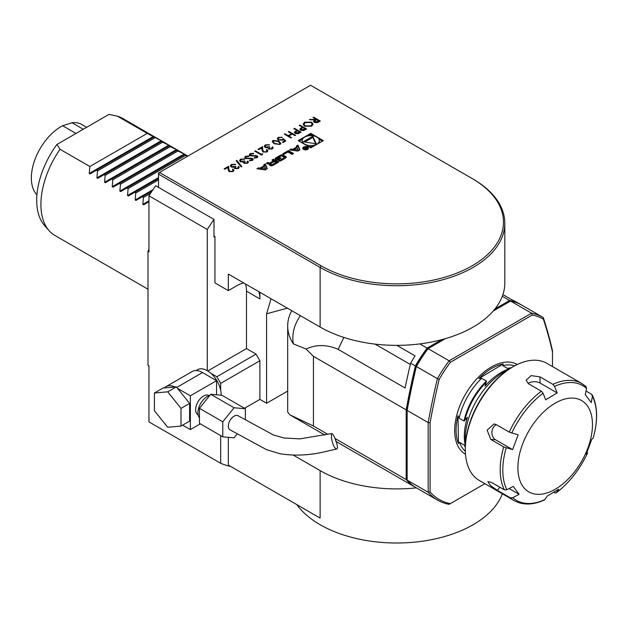 <?xml version="1.0" encoding="UTF-8"?>
<svg xmlns="http://www.w3.org/2000/svg" width="628" height="628" viewBox="0 0 628 628"><rect width="100%" height="100%" fill="white"/><g stroke="black" fill="none" stroke-linecap="round" stroke-linejoin="round"><path stroke-width="0.94" d="M311.614 122.154L313.129 124.218L311.692 126.212L304.611 126.236L303.136 124.195L304.596 122.177L311.614 122.154L313.121 124.328M294.399 128.269L301.095 132.131L298.151 133.709L295.176 133.474L294.406 132.492L294.815 131.723L296.887 130.396L293.794 128.614L294.399 128.269L300.898 132.241M285.819 140.947L283.071 142.532L282.38 142.14L284.657 140.821L283.259 139.597L282.6 140.13L278.306 140.083L277.262 138.694L278.283 137.375L282.215 137.281L278.934 137.791L278.22 138.78L278.934 139.746L282.027 139.667L283.157 138.623L285.819 140.947M271.626 148.546L272.599 146.795L273.156 147.808L272.324 148.938L268.627 149.064L268.038 147.816L265.149 147.447L264.278 146.214L265.306 144.864L269.514 144.715L265.982 145.264L265.165 146.293L265.691 147.07L269.169 146.693L269.852 147.093L269.231 148.718L271.626 148.765L272.002 147.36M272.23 147.87L272.002 147.14M268.894 148.318L269.231 148.938L271.626 148.765M262.386 153.679L262.685 154.307L261.444 155.022L254.748 151.16L255.353 150.806L261.358 154.276L262.386 153.679L262.598 154.355M245.509 156.293L249.002 155.964L248.774 156.49L246.192 156.694L246.019 158.099L252.589 158.531L253.233 159.41L252.503 160.383L249.583 160.76L249.716 160.203L251.883 159.944L252.016 158.892L245.407 158.444L244.692 157.424L245.509 156.293L249.002 156.184M245.595 157.597L246.019 158.327L246.914 158.342M249.638 160.76L251.883 160.171L252.016 158.892M241.827 166.546L241.191 166.915L236.183 160.784L236.819 160.423L241.827 166.546M232.431 171.177L233.09 170.298L232.439 169.387L233.043 169.042L233.993 170.353L233.09 171.593L229.079 171.609L228.027 169.442L227.917 167.441L224.8 169.238L224.118 168.846L228.663 166.216L228.835 169.317L229.62 171.232L232.431 171.397L233.082 170.408M291.125 149.009L289.563 149.911L297.782 151.065L299.941 149.817L297.939 145.076L296.385 145.979L296.793 146.936L292.789 149.244L291.125 149.009L291.102 150.131L292.789 150.351L292.789 149.244M303.567 149.401A2.842 1.641 0 0 0 306.66 149.754A2.842 1.641 0 0 0 308.411 148.239A2.842 1.641 0 0 0 305.577 146.607A2.842 1.641 0 0 0 302.735 148.239A2.842 1.641 0 0 0 303.567 149.401M287.993 152.007L292.075 154.362L293.551 153.515L288.44 150.563L282.883 153.766L283.911 154.362L287.993 152.007M280.143 161.051A10.017 5.785 0 0 0 281.87 160.258L284.688 158.625A10.017 5.785 0 0 0 286.07 157.628A1.413 0.816 0 0 0 286.289 157.196A1.413 0.816 0 0 0 285.873 156.623L283.055 154.99A1.413 0.816 0 0 0 281.305 154.881A10.017 5.785 0 0 0 279.578 155.673L276.76 157.306A10.017 5.785 0 0 0 275.378 158.303A1.413 0.816 0 0 0 275.158 158.735A1.413 0.816 0 0 0 275.566 159.316L277.238 160.273L281.006 158.099L280.276 157.675L277.56 158.758A0.895 0.518 0 0 1 277.56 158.028L280.826 156.144A0.895 0.518 0 0 1 282.098 156.144L283.88 157.173A0.895 0.518 0 0 1 283.88 157.903L280.614 159.787A0.895 0.518 0 0 1 279.562 159.881L278.392 160.941A1.413 0.816 0 0 0 280.143 161.051M272.128 165.682A10.017 5.785 0 0 0 273.855 164.881L278.565 162.165L273.447 159.214L271.979 160.069L273.384 160.878L269.93 162.872A0.895 0.518 0 0 1 268.658 162.872L267.881 162.424L266.405 163.28L267.19 163.727A1.413 0.816 0 0 0 268.941 163.845A10.017 5.785 0 0 0 270.032 163.382L270.158 163.453A10.017 5.785 0 0 0 269.357 164.081A1.413 0.816 0 0 0 269.137 164.52A1.413 0.816 0 0 0 269.553 165.093L270.378 165.572A1.413 0.816 0 0 0 272.128 165.682M265.126 169.921L267.293 168.673L265.283 163.932L263.729 164.826L264.137 165.792L260.141 168.1L258.469 167.864L256.907 168.767L265.126 169.921L261.436 169.387L261.436 168.28L264.451 166.538L265.424 168.846L261.436 168.28M159.481 172.48L321.081 265.785A106.831 61.677 0 0 0 472.17 265.785A106.831 61.677 0 0 0 472.17 178.556L310.562 85.251L158.523 173.038L158.523 174.137L159.481 172.48M298.214 140.617L310.774 147.87L323.326 140.617L310.774 133.371L298.214 140.617M237.729 168.116L238.703 166.365L239.26 167.378L238.428 168.508L234.731 168.634L234.134 167.386L231.253 167.017L230.382 165.784L231.41 164.434L235.61 164.285L232.085 164.834L231.269 165.863L231.795 166.64L235.272 166.271L235.955 166.663L235.335 168.288L237.729 168.335L238.098 166.93M238.334 167.441L238.098 166.71M234.998 167.888L235.335 168.508L237.729 168.335M246.914 162.817L247.887 161.066L248.445 162.071L247.613 163.209L243.915 163.327L243.319 162.087L240.438 161.718L239.558 160.478L240.587 159.135L244.794 158.986L241.262 159.536L240.453 160.564L240.979 161.341L244.449 160.964L245.14 161.365L244.52 162.982L246.914 163.037L247.283 161.632M247.518 162.134L247.283 161.412M244.174 162.581L244.52 163.209L246.914 163.037M250.14 153.617L253.641 153.287L253.414 153.813L250.823 154.017L250.651 155.43L257.221 155.854L257.865 156.733L257.135 157.707L254.214 158.083L254.348 157.534L256.514 157.275L256.648 156.215L250.038 155.768L249.324 154.747L250.14 153.617L253.641 153.507M250.227 154.928L250.651 155.65L251.545 155.666M254.269 158.083L256.514 157.495L256.648 156.215M266.327 151.607L266.994 150.728L266.335 149.817L266.939 149.472L267.889 150.783L266.986 152.023L262.975 152.039L261.923 149.872L261.813 147.87L258.697 149.668L258.014 149.276L262.559 146.646L262.732 149.747L263.517 151.662L266.327 151.827L266.979 150.838M273.023 140.405L278.777 141.143L280.881 143.333L280.057 144.471L274.232 143.773L272.191 141.583L273.023 140.405L278.777 141.143M288.904 131.44L295.6 135.303L294.995 135.648L292.256 134.062L288.817 136.041L291.565 137.626L290.968 137.979L284.272 134.109L284.869 133.764L288.134 135.648L291.565 133.67L288.307 131.786L288.904 131.44L295.411 135.412M299.886 125.098L306.582 128.96L303.646 130.538L300.671 130.302L299.901 129.321L300.302 128.552L302.382 127.225L299.289 125.443L299.886 125.098L306.393 129.07M313.623 117.169L320.311 121.031L318.977 121.808L317.368 122.625L314.322 122.429L313.56 121.432L314.879 120.011L309.329 119.642L316.112 119.296L313.019 117.514L313.623 117.169L320.123 121.141M331.474 433.563L299.87 438.878L284.076 437.991L273.463 435.016L238.067 415.736A8.117 4.686 120 0 0 231.159 418.758A8.117 4.686 120 0 0 230.068 429.858L266.68 449.742L280.104 453.754C294.744 456.069 309.8 455.363 325.265 451.634L336.537 449.051C339.724 448.855 333.539 432.708 331.474 433.563L331.419 437.19C332.432 444.004 334.135 447.952 336.537 449.051M213.983 235.971L214.941 236.521L213.983 237.078L213.983 219.407A182.56 105.402 120 0 0 207.287 229.479L207.287 370.677A19.609 11.32 -120 0 0 197.49 369.711L196.007 370.559M207.287 229.479L148.962 195.803L148.962 251.899L148.004 251.349L148.004 365.245L148.962 365.794L148.962 421.89L220.679 463.291A182.56 105.402 120 0 0 229.989 466.337L230.241 466.188M56.936 144.456L60.029 149.299L89.867 166.522L147.242 133.395L117.405 116.172L109.021 114.382L56.936 144.456A65.445 37.782 120 0 0 44.651 225.656L49.117 230.696A67.612 39.038 120 0 0 54.911 235.461L148.004 289.202M60.029 149.299A67.612 39.038 120 0 0 40.906 204.508A67.612 39.038 120 0 0 49.117 230.696M89.867 166.522L89.262 173.438L90.079 173.909L96.367 170.274L97.513 170.934L96.916 177.857L97.725 178.321L104.02 174.694L105.166 175.353L104.562 182.269L105.378 182.74L111.666 179.106L112.812 179.773L112.216 186.689L113.024 187.16L119.32 183.525L120.466 184.185L119.862 191.108L120.678 191.571L126.966 187.945L128.112 188.604L127.515 195.52L128.324 195.991L134.62 192.356L135.766 193.024L135.161 199.94L135.978 200.411L142.266 196.776L143.412 197.435L150.571 193.306M142.266 196.776L151.968 191.171M135.766 193.024L158.523 179.883M134.62 192.356L158.523 178.556M128.112 188.604L185.488 155.477L184.342 154.818L184.938 154.472L184.13 154.001L176.688 150.398L177.292 150.053L176.484 149.582L170.188 146.646L169.042 145.986L169.638 145.633L161.388 141.567L161.993 141.222L161.184 140.751L147.242 133.395M126.966 187.945L184.342 154.818M120.466 184.185L177.842 151.065M119.32 183.525L176.688 150.398M112.812 179.773L170.188 146.646M111.666 179.106L169.042 145.986M105.166 175.353L162.542 142.226M104.02 174.694L161.388 141.567M97.513 170.934L154.888 137.815M96.367 170.274L153.742 137.147M187.89 156.082L122.523 118.347A67.612 39.038 120 0 0 117.405 116.172M187.458 156.325L185.488 155.477M143.412 197.435L142.815 204.351L143.624 204.822L148.962 201.745M220.679 435.62L220.679 463.291M148.004 365.245A137.94 79.638 120 0 0 148.962 366.532M148.962 248.955A137.94 79.638 120 0 0 148.004 251.349M502.29 296.298L509.575 300.498L494.966 308.937A108.189 62.462 0 0 0 502.29 296.298A108.189 62.462 0 0 0 504.81 282.898L504.81 223.27A108.189 62.462 180 0 1 438.022 280.975A108.189 62.462 180 0 1 320.123 267.442L158.523 174.137L158.523 187.387M407.14 478.677L407.14 410.163M430.094 422.699L430.094 491.928L428.178 492.266L428.178 422.573A595.022 343.54 -60 0 1 437.402 378.66L439.2 379.32A593.664 342.755 120 0 0 430.094 422.699L428.178 422.573L407.14 410.429L407.14 409.448A593.664 342.755 -60 0 1 416.246 366.069A104.13 60.115 -60 0 1 427.401 349.042L428.068 348.658A105.48 60.9 120 0 0 416.364 366.517L437.402 378.66A105.48 60.9 -60 0 1 449.106 360.802L531.563 313.199A105.48 60.9 -60 0 1 543.079 317.423A105.48 60.9 -60 0 1 543.267 317.54A595.022 343.54 -60 0 1 552.491 350.801L552.491 352.033A593.664 342.755 120 0 0 543.385 319.165A104.13 60.115 120 0 0 532.23 315.021L450.355 362.293L449.106 360.802L428.068 348.658L445.409 338.649A108.189 62.462 0 0 0 493.184 311.064A108.189 62.462 0 0 0 494.966 308.937M427.111 348.108L419.834 343.901A108.189 62.462 0 0 0 441.72 339.67L427.111 348.108A105.48 60.9 120 0 0 415.406 365.959A595.022 343.54 -60 0 0 406.19 409.88L406.19 479.564A105.48 60.9 120 0 0 415.603 487.422A105.48 60.9 120 0 0 416.081 487.697M521.279 304.839A595.022 343.54 -60 0 1 521.279 304.855A105.48 60.9 120 0 0 521.083 304.729A105.48 60.9 120 0 0 509.575 300.498M406.19 479.564L334.834 438.375M327.942 434.395L313.435 426.02L289.955 414.88L287.687 412.109L287.687 325.963A87.904 50.75 180 0 1 291.761 310.687M313.435 426.02L313.435 356.327L406.19 409.88M313.435 356.327L306.072 349.042L293.323 343.838A87.904 50.75 180 0 1 287.687 325.963M306.072 349.042C316.182 344.325 326.882 344.427 338.162 349.356L405.099 388.002A595.022 343.54 -60 0 1 410.626 363.204L415.406 365.959M293.323 343.838A103.777 59.919 180 0 1 300.396 315.672M410.626 363.204A105.48 60.9 -60 0 1 415.069 355.872L396.857 345.361M516.499 302.076A105.48 60.9 -60 0 0 516.302 301.966A105.48 60.9 -60 0 0 512.055 299.878L502.895 294.595M410.327 364.468L375.049 344.105M552.491 366.579L552.491 352.033M430.094 491.928A104.13 60.115 120 0 0 450.355 503.625L449.106 504.347A105.48 60.9 -60 0 1 437.598 500.124A105.48 60.9 -60 0 1 428.178 492.266L407.14 480.122A105.48 60.9 120 0 0 416.56 487.98L437.598 500.124M416.246 366.069L416.364 366.517A595.022 343.54 120 0 0 407.14 410.429L407.14 480.122M522.237 305.389A105.48 60.9 120 0 0 522.041 305.279A105.48 60.9 120 0 0 510.525 301.055L493.184 311.064M510.525 301.055L531.563 313.199L532.23 315.021M543.385 319.165L543.267 317.54M450.355 362.293A104.13 60.115 120 0 0 439.2 379.32M450.355 503.625L484.879 483.693M245.352 419.716L245.352 408.757L234.063 407.753L222.783 421.788L222.783 436.829L234.063 437.842L237.306 433.807M245.352 408.757L222.014 395.287L210.733 394.282L199.453 408.318L199.453 423.358L222.783 436.829M210.733 394.282L234.063 407.753M199.453 408.318L222.783 421.788M180.997 408.357L167.7 391.825L154.41 393.01L154.41 410.736L167.7 427.268L180.997 426.082L180.997 408.357L189.601 403.388L176.311 386.856L163.021 388.041L154.41 393.01M176.311 386.856L167.7 391.825M189.601 403.388L189.601 421.113L180.997 426.082M164.371 387.923A20.693 11.948 60 0 1 165.965 386.66A20.693 11.948 60 0 1 174.961 386.974M221.15 395.208A19.609 11.32 -120 0 0 220.679 390.255A19.609 11.32 -120 0 0 210.898 373.315A19.609 11.32 -120 0 0 207.287 370.677M198.118 414.849L197.922 414.731A11.092 6.406 -60 0 1 196.219 405.845A11.092 6.406 -60 0 1 203.464 396.072A11.092 6.406 -60 0 1 209.006 395.522L209.203 395.64M199.453 417.793A13.251 7.654 -60 0 1 199.045 406.952A13.251 7.654 -60 0 1 207.287 396.519A13.251 7.654 -60 0 1 209.776 395.467M177.551 388.402L190.363 395.797L190.363 429.583L182.646 425.132M165.965 386.66L192.168 371.533A20.693 11.948 60 0 1 202.506 372.553L216.566 380.67L190.363 395.797M200.301 423.853L190.363 429.583M216.566 380.67L216.566 394.8M148.962 195.803A182.56 105.402 -60 0 1 155.658 185.731L213.983 219.407M256.059 354.114L259.882 360.739L220.679 383.378L216.856 376.753L256.059 354.114L246.498 348.595L207.758 370.96M216.856 376.753L210.898 373.315M243.688 282.93A32.452 18.738 120 0 0 236.937 285.661L228.325 290.631L214.941 282.898L214.941 236.521M246.498 348.595L246.498 291.18A32.452 18.738 120 0 0 245.477 283.966M259.882 292.287L259.882 298.912A32.452 18.738 120 0 0 258.869 291.698M271.029 298.716L266.633 313.78L287.389 308.167M416.348 487.854A108.189 62.462 180 0 1 320.123 470.608L320.123 518.084L228.325 465.089L228.325 437.331M259.882 360.739L259.882 399.384L244.504 408.271M220.679 383.378L220.679 390.255M287.687 391.063L266.578 403.255L266.578 313.733M266.578 403.255L259.882 399.384M502.353 493.789A108.189 62.462 180 0 1 406.457 542.749A108.189 62.462 180 0 1 296.793 504.614M228.325 290.631L228.325 274.067L320.123 327.062A108.189 62.462 0 0 0 419.834 343.901M441.72 339.67A108.189 62.462 0 0 0 445.409 338.649M320.123 470.608L293.339 455.143M86.656 127.303L81.946 124.587A41.919 24.202 120 0 0 71.992 122.75L83.257 129.258M71.992 122.75L62.659 125.749L75.996 133.45M62.659 125.749A41.919 24.202 120 0 0 34.987 159.449A41.919 24.202 120 0 0 36.942 194.79M472.17 178.556L473.12 179.106A108.189 62.462 180 0 1 473.127 179.106A108.189 62.462 180 0 1 504.81 223.27M574.416 471.997A52.744 30.45 120 0 0 573.238 398.105A52.744 30.45 120 0 0 517.896 468.527A52.744 30.45 120 0 0 574.416 471.997M496.387 424.693A8.117 6.366 -86.5 0 0 491.928 431.993A8.117 6.366 -86.5 0 0 495.508 439.757L512.605 449.624L518.163 434.827L509.253 432.111A67.612 39.038 -60 0 1 541.399 391.205L543.079 393.261L545.693 399.793L557.162 392.924L540.072 383.056A8.117 4.773 -0.9 0 0 528.101 383.504M509.12 488.553L519.113 494.322L513.194 486.386L506.859 489.754L504.378 489.848A67.612 39.038 -60 0 1 503.695 446.916L512.605 449.624M544.774 499.653L544.398 499.974C532.991 505.14 522.92 505.359 514.199 500.626A67.612 39.038 -60 0 1 510.297 497.784L512.778 497.69A66.262 38.261 120 0 0 544.774 499.653L547.231 496.049L558.7 489.188L556.251 492.792A66.262 38.261 120 0 0 573.827 475.427A66.262 38.261 120 0 0 587.572 452.929L587.612 452.874C579.699 469.666 569.172 483.042 556.031 493.019L553.731 492.423M586.764 452.019L587.572 452.929L586.238 454.154L591.788 439.349L593.13 438.124A66.262 38.261 120 0 0 592.463 396.299L591.631 394.29L586.01 391.04M592.463 396.299L591.207 402.587L585.288 394.651L586.544 388.363A66.262 38.261 120 0 0 554.548 386.393L552.875 384.336A67.612 39.038 -60 0 1 581.811 383.512L546.917 363.361A67.612 39.038 120 0 0 513.107 366.713A67.612 39.038 120 0 0 488.451 388.858A67.612 39.038 120 0 0 465.301 449.522A67.612 39.038 120 0 0 479.297 480.475L514.199 500.626M512.778 497.69L519.113 494.322M557.162 392.924L554.548 386.393M503.695 446.916L490.79 439.467L487.124 430.164L494.024 423.963L496.348 424.661L509.253 432.111M510.297 497.784L497.392 490.335L490.429 485.515L487.862 481.598L491.481 482.398L504.378 489.848M592.314 395.012C597.738 406.583 598.021 420.933 593.177 438.054L593.13 438.124M586.544 388.363L586.018 386.573L581.811 383.512M541.399 391.205L528.501 383.755L526.115 380.254L531.092 375.615L539.97 376.886L552.875 384.336M465.301 449.522L465.301 448.423A66.262 38.261 -60 0 1 487.987 388.968A66.262 38.261 -60 0 1 512.15 367.262L513.107 366.713M465.513 443.156A54.094 31.227 -60 0 1 490.656 382.232A54.094 31.227 -60 0 1 507.699 370.08M509.928 368.612A52.218 30.152 120 0 0 488.812 382.091A52.218 30.152 120 0 0 484.981 386.173L486.441 381.078L481.605 378.284L478.842 378.59L503.177 363.989L502.714 365.614L507.55 368.408L510.635 368.165M465.183 446.351A49.918 28.825 -60 0 0 465.317 446.712L464.406 445.15L459.57 442.355L458.456 443.541L457.969 415.72L459.154 418.224L463.982 421.011L467.468 417.322A52.218 30.152 120 0 0 465.348 445.825M478.842 378.59A50.366 29.076 -60 0 1 503.177 363.989M458.456 443.541A50.366 29.076 -60 0 1 457.969 415.72M313.137 135.836L310.774 134.471L308.403 135.836M302.492 139.251L299.171 141.167M310.774 134.471L310.774 133.371M322.368 141.167L319.048 139.251M308.403 146.505A8.611 4.969 0 0 0 313.137 146.505M319.048 143.09A8.611 4.969 0 0 0 319.377 141.724L319.377 140.617A8.611 4.969 0 0 0 310.774 135.648A8.611 4.969 0 0 0 302.162 140.617A8.611 4.969 0 0 0 304.682 144.134A8.611 4.969 0 0 0 314.063 145.209A8.611 4.969 0 0 0 319.377 140.617M302.162 140.617L302.162 141.724A8.611 4.969 0 0 0 302.492 143.09M312.783 136.284L303.269 141.779L316.261 143.788L312.783 136.284L312.783 137.391L304.776 142.014M315.711 143.702L312.783 137.391M265.424 169.748L265.424 168.846M261.436 168.453L260.141 169.207L258.446 168.979L258.469 167.864M260.141 169.207L260.141 168.1M264.137 166.726L264.137 165.792M266.916 168.893L265.283 165.031L264.105 165.714M265.283 165.031L265.283 163.932M269.498 165.062A10.017 5.785 0 0 1 270.158 164.56L270.158 163.453M268.58 163.932L267.379 163.822M267.881 163.531L267.881 162.424M270.849 163.445L270.189 163.829M273.384 161.985L273.384 160.878M277.607 162.715L273.447 160.321L272.929 160.619M273.447 160.321L273.447 159.214M276.053 162.424L274.342 161.435L270.888 163.429A0.895 0.518 0 0 0 270.888 164.159L271.327 164.418A0.895 0.518 0 0 0 272.599 164.418L276.053 162.424L276.053 163.523L272.764 165.431M270.621 163.79L270.621 164.897A0.895 0.518 0 0 0 270.888 165.266L270.888 164.159M272.191 165.659A0.895 0.518 0 0 1 271.327 165.525L270.888 165.266M279.562 159.881L279.24 161.176M279.562 160.988A0.895 0.518 0 0 0 280.206 161.027M284.146 157.542L284.146 158.641A0.895 0.518 0 0 1 283.88 159.01L280.779 160.799M277.301 158.397L277.301 159.496A0.895 0.518 0 0 0 277.56 159.865L277.56 158.758M277.976 159.85L277.976 159.002M280.276 158.515L280.276 157.675M280.669 156.239A10.017 5.785 0 0 0 279.578 156.78L276.76 158.413A10.017 5.785 0 0 0 275.519 159.284M285.928 157.754A1.413 0.816 0 0 0 285.873 157.722L283.055 156.097A1.413 0.816 0 0 0 281.305 155.987A10.017 5.785 0 0 0 281.242 156.011M292.593 154.064L288.44 151.662L283.84 154.323M288.44 151.662L288.44 150.563M303.952 149.181A2.3 1.327 0 0 0 306.456 149.472A2.3 1.327 0 0 0 307.877 148.239A2.3 1.327 0 0 0 305.577 146.913A2.3 1.327 0 0 0 303.277 148.239A2.3 1.327 0 0 0 303.952 149.181M308.246 148.797A2.842 1.641 0 0 0 307.877 148.381M303.277 148.381A2.842 1.641 0 0 0 302.9 148.797M305.373 149.103L307.673 148.553L305.216 147.133L305.726 148.098L303.434 148.169L305.263 148.381L305.263 149.032M307.131 148.538L305.506 148.687L306.338 148.075L307.131 148.867M294.092 149.605L292.789 150.351M296.793 147.87L296.793 146.936M299.572 150.037L297.939 146.183L296.754 146.866M297.939 146.183L297.939 145.076M298.08 149.99L294.092 149.433L297.107 147.69L298.08 150.901M297.805 151.058L294.092 150.532L294.092 149.433M232.611 169.513L233.043 169.042M233.043 169.262L233.993 170.463M224.306 168.956L228.663 166.216M228.663 166.436L228.835 169.317M228.835 169.536L229.62 171.232M229.62 171.452L232.431 171.397M238.2 166.875L238.703 166.365M238.703 166.585L239.252 167.488M230.382 165.894L231.41 164.434M231.41 164.654L235.61 164.505M231.277 165.98L231.795 166.64M231.795 166.86L235.272 166.271M235.272 166.491L235.775 166.773M234.982 167.998L235.335 168.508M236.309 160.933L236.819 160.423M236.819 160.642L241.701 166.616M247.385 161.577L247.887 161.066M247.887 161.286L248.437 162.189M239.566 160.587L240.587 159.135M240.587 159.355L244.794 159.206M240.453 160.674L240.979 161.341M240.979 161.561L244.449 160.964M244.449 161.184L244.951 161.475M244.166 162.699L244.52 163.209M245.579 157.714L246.019 158.327M246.914 158.562L251.192 158.154M251.192 158.374L252.589 158.531M252.589 158.751L253.225 159.52M251.883 160.171L252.016 159.112L251.883 160.171M244.7 157.534L245.509 156.513M250.219 155.037L250.651 155.65M251.545 155.885L255.832 155.477M255.832 155.705L257.221 155.854M257.221 156.074L257.857 156.843M256.514 157.495L256.648 156.435L256.514 157.495M249.332 154.857L250.14 153.836M254.944 151.269L255.353 150.806M255.353 151.026L261.358 154.276M261.358 154.496L262.386 153.907M266.507 149.943L266.939 149.472M266.939 149.692L267.889 150.893M258.202 149.386L262.559 146.646M262.559 146.866L262.732 149.747M262.732 149.966L263.517 151.662M263.517 151.882L266.327 151.827M272.105 147.305L272.599 146.795M272.599 147.015L273.149 147.918M264.278 146.324L265.306 144.864M265.306 145.084L269.514 144.935M265.173 146.41L265.691 147.07M265.691 147.29L269.169 146.693M269.169 146.921L269.671 147.203M268.878 148.428L269.231 148.938M278.777 141.371L280.873 143.443M272.191 141.692L273.023 140.633M273.117 141.755L274.829 143.647L279.35 144.307L279.923 143.357M279.35 144.087L279.931 143.255L278.18 141.496L273.69 140.813L273.4 142.313L274.829 143.427L279.35 144.307M273.4 142.532L273.109 141.865M282.576 142.25L284.657 140.821M277.27 138.804L278.283 137.375M278.283 137.595L282.215 137.501M278.228 138.89L278.934 139.746M278.934 139.973L282.027 139.667M282.027 139.895L283.157 138.623M283.157 138.843L285.661 141.041M291.376 137.744L288.817 136.041M284.46 134.219L284.869 133.764M284.869 133.984L288.134 135.648M288.134 135.868L291.565 133.67M288.495 131.896L288.904 131.66M294.414 132.602L294.815 131.723M294.815 131.943L296.887 130.396M293.99 128.724L294.399 128.489M295.333 132.61L295.772 133.348L299.807 132.304L297.57 130.789L296.385 131.464L295.772 133.12L299.807 132.084M295.772 133.348L295.325 132.712M299.909 129.431L300.302 128.552M300.302 128.771L302.382 127.225M299.478 125.553L299.886 125.317M300.828 129.439L301.267 130.177L305.294 129.132L303.065 127.625L301.88 128.293L301.267 129.949L305.294 128.913M301.267 130.177L300.82 129.541M303.136 124.305L304.596 122.177M304.596 122.397L311.614 122.374M304.038 124.399L305.216 126.11L310.97 126.047L312.195 124.234M305.216 125.89L310.97 125.828L312.202 124.124L311.017 122.499L305.31 122.562L304.031 124.289L305.216 126.11M313.568 121.542L314.879 120.011M309.675 119.665L310.075 119.218M310.075 119.438L315.617 119.579M315.617 119.799L316.112 119.296M313.207 117.624L313.623 117.389M314.487 121.573L314.918 122.303L319.024 121.204L316.795 119.697L315.562 120.395L314.918 122.083L319.024 120.984M314.918 122.303L314.479 121.683M89.262 173.438L153.53 136.339M96.916 177.857L161.184 140.751M104.562 182.269L168.83 145.17M112.216 186.689L176.484 149.582M119.862 191.108L184.13 154.001M127.515 195.52L158.523 177.622M135.161 199.94L152.981 189.648M157.714 186.924L158.523 186.453M142.815 204.351L148.962 200.803M343.877 337.432L338.162 349.356M202.506 372.553L176.766 387.421M246.498 291.18L259.882 298.912M321.081 265.785L320.123 267.442L320.123 327.062M543.079 393.261A66.262 38.261 120 0 0 511.749 433.124M506.192 447.921A66.262 38.261 120 0 0 506.859 489.754M495.508 439.757L490.79 439.467M499.841 487.226L497.392 490.335M540.072 383.056L539.97 376.886M508.978 368.455A49.918 28.825 -60 0 1 510.682 368.141M507.55 368.408A49.628 28.652 -60 0 1 511.255 367.788M464.736 420.697A49.918 28.825 -60 0 1 486.543 381.918M465.309 447.387A49.628 28.652 -60 0 1 464.406 445.15M463.982 421.011A49.628 28.652 -60 0 1 486.441 381.078M465.324 451.257A49.628 28.652 -60 0 1 459.57 442.355M502.714 365.614A49.628 28.652 -60 0 1 514.622 365.865M459.154 418.224A49.628 28.652 -60 0 1 481.605 378.284M465.481 454.225A51.794 29.901 -60 0 1 465.395 394.376A51.794 29.901 -60 0 1 517.276 364.515M269.357 164.952L269.357 164.081M268.658 163.924L268.658 162.872M269.93 163.429L269.93 162.872M271.327 165.525L271.327 164.418M272.599 165.494L272.599 164.418M280.614 160.87L280.614 159.787M283.88 159.01L283.88 157.903M275.378 159.174L275.378 158.303M276.76 158.413L276.76 157.306M279.578 156.78L279.578 155.673M281.305 155.987L281.305 154.881M283.055 156.097L283.055 154.99M285.873 157.722L285.873 156.623M516.302 301.966L521.083 304.729M289.955 414.88L324.935 435.078M335.674 441.28L415.603 487.422M522.041 305.279L543.079 317.423M270.189 164.52L270.189 163.413M307.877 149.205L307.877 148.239M303.277 149.205L303.277 148.239M305.506 149.174L305.506 148.687"/></g></svg>
